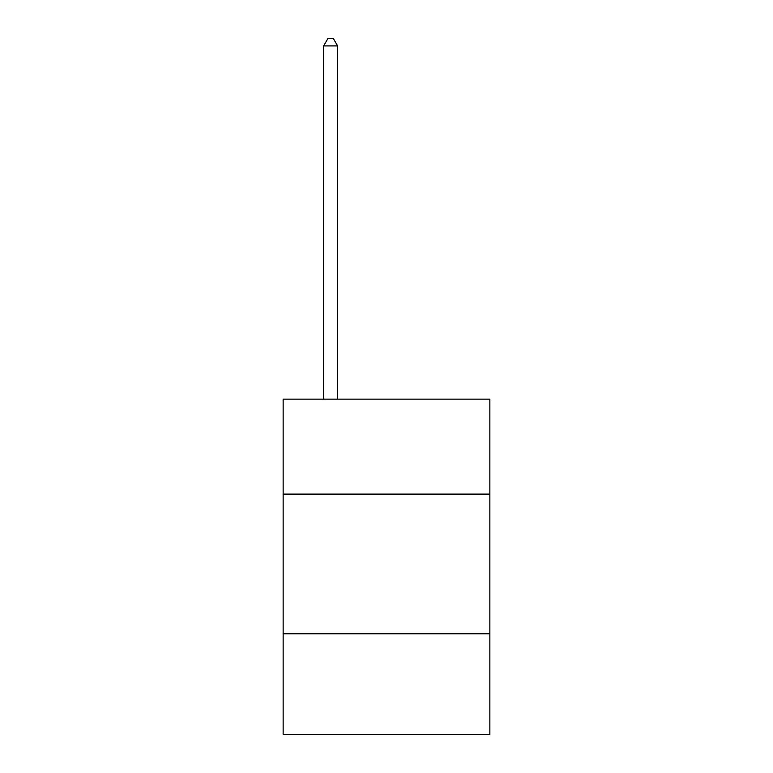 <?xml version="1.0" encoding="UTF-8"?>
<svg xmlns="http://www.w3.org/2000/svg" width="773" height="773" viewBox="0 0 773 773"><rect width="100%" height="100%" fill="white"/><g stroke="black" fill="none" stroke-linecap="round" stroke-linejoin="round"><path stroke-width="1.16" d="M489.86 494.111L489.86 399.129L283.14 399.129L283.14 494.111L489.86 494.111L489.86 734.35L283.14 734.35L283.14 494.111M489.86 633.783L283.14 633.783M337.617 399.129L337.617 45.916L323.645 45.916L323.645 399.129M323.645 45.916L327.839 38.65L333.424 38.65L337.617 45.916"/></g></svg>
